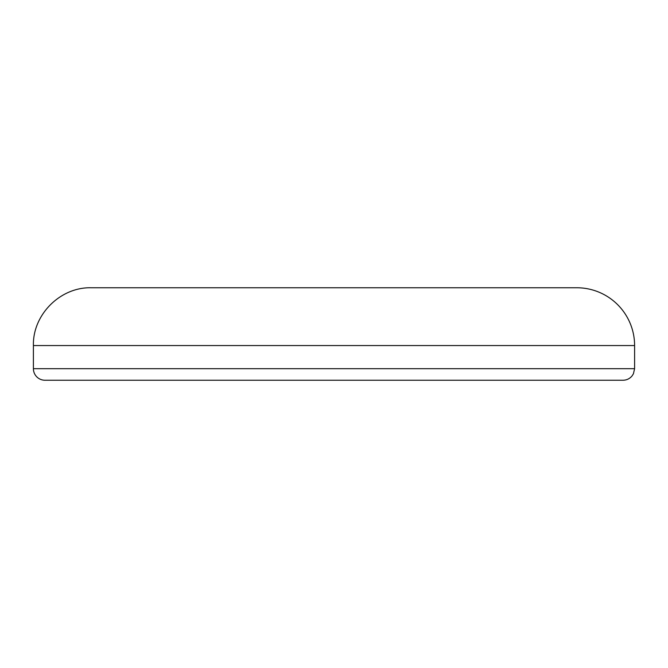 <?xml version="1.0" encoding="UTF-8"?>
<svg xmlns="http://www.w3.org/2000/svg" width="668" height="668" viewBox="0 0 668 668"><rect width="100%" height="100%" fill="white"/><g stroke="black" fill="none" stroke-linecap="round" stroke-linejoin="round"><path stroke-width="1" d="M634.6 345.565A57.807 57.807 0 0 0 576.793 287.758L91.207 287.758C60.312 286.956 32.607 314.678 33.4 345.565L634.6 345.565L634.6 368.686L33.4 368.686L33.4 345.565M33.4 368.686A11.565 11.565 0 0 0 44.965 380.242L623.035 380.242C626.734 380.167 629.765 378.698 632.12 375.842L633.423 373.771L634.6 368.686"/></g></svg>
